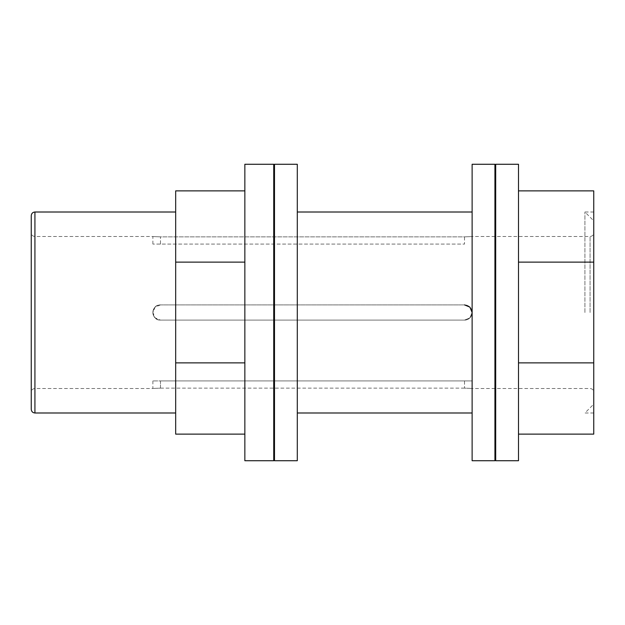 <?xml version="1.0" encoding="UTF-8"?>
<svg xmlns="http://www.w3.org/2000/svg" width="625" height="625" viewBox="0 0 625 625"><rect width="100%" height="100%" fill="white"/><g stroke="black" fill="none" stroke-linecap="round" stroke-linejoin="round"><path stroke-width="0.47" stroke-dasharray="3.12 2.34" d="M472.125 460.727L472.125 212.008L472.125 412.992L472.125 312.5L469.906 317.875L464.523 320.102L160.477 320.102L155.102 317.875L152.875 312.5L155.094 307.125L160.477 304.898A7.602 7.602 0 0 0 152.875 312.5A7.602 7.602 0 0 0 160.477 320.102L464.523 320.102A7.602 7.602 0 0 0 472.125 312.5A7.602 7.602 0 0 0 464.523 304.898L469.898 307.125L472.125 312.5L469.906 317.875L464.523 320.102A7.602 7.602 0 0 0 472.125 312.5A7.602 7.602 0 0 0 464.523 304.898L160.477 304.898A7.602 7.602 0 0 0 152.875 312.5A7.602 7.602 0 0 0 160.477 320.102L464.523 320.102L160.477 320.102C150.68 320.57 150.656 304.438 160.477 304.898L464.523 304.898M593.75 312.5L593.75 212.008L593.75 312.5M31.25 409.32L31.25 215.68M464.523 236.867C474.328 236.453 474.328 236.453 464.523 236.867C474.328 236.453 474.328 236.453 464.523 236.867L160.477 236.867C150.672 236.453 150.672 236.453 160.477 236.867C150.672 236.453 150.672 236.453 160.477 236.867L464.523 236.867L464.523 244.086L152.875 244.086L464.523 244.086L464.523 236.867M160.477 388.133L464.523 388.133C474.328 388.547 474.328 388.547 464.523 388.133C474.328 388.547 474.328 388.547 464.523 388.133L160.477 388.133C150.672 388.547 150.672 388.547 160.477 388.133C150.672 388.547 150.672 388.547 160.477 388.133L160.477 380.914L152.875 380.914L472.125 380.914L160.477 380.914L160.477 388.133M495.695 460.727L495.695 164.273M518.5 460.727L518.5 164.273M244.852 262.125L244.852 434.125L244.852 190.875L244.852 262.125L175.672 262.125L175.672 190.875L244.852 190.875M175.672 312.5L175.672 212.008L175.672 312.5M244.852 434.125L175.672 434.125L175.672 262.125M297.297 460.727L297.297 164.273M472.125 312.5L472.125 164.273M494.93 460.727L494.93 164.273M274.492 460.727L274.492 164.273M274.492 312.5L274.492 171.875L274.492 312.5M273.734 460.727L273.734 164.273M244.852 460.727L244.852 164.273M494.93 312.5L494.93 171.875L494.93 312.5M244.852 362.875L175.672 362.875M495.695 312.5L495.695 171.875L495.695 312.5M518.5 190.875L593.75 190.875L593.75 434.125L518.5 434.125L518.5 190.875L518.5 434.125M584.914 312.5L584.914 212.008L584.914 312.5M593.75 362.875L518.5 362.875M593.75 262.125L518.5 262.125M590.078 312.5L590.078 236.484L590.078 312.5M34.922 412.992L34.922 212.008M464.523 380.914L464.523 388.133L464.523 380.914M160.477 244.086L160.477 236.867L160.477 244.086M472.125 244.086L472.125 236.484L590.078 236.484C592.305 236.266 593.531 235.047 593.75 232.812M472.125 380.914L472.125 388.516L590.078 388.516C592.305 388.734 593.531 389.953 593.75 392.188M152.875 244.086L152.875 236.484L34.922 236.484C32.711 236.289 31.484 235.062 31.25 232.812M152.875 380.914L152.875 388.516L34.922 388.516C32.711 388.711 31.484 389.938 31.25 392.188M593.75 212.008L584.914 212.008L593.75 220.836M593.75 412.992L584.914 412.992L593.75 404.164"/><path stroke-width="0.94" d="M464.523 304.898L469.898 307.125L472.125 312.5M495.695 164.273L495.695 460.727L518.5 460.727L518.5 164.273L495.695 164.273M31.25 215.68L31.25 409.32C31.484 411.57 32.711 412.797 34.922 412.992L34.922 212.008C32.711 212.203 31.484 213.43 31.25 215.68M244.852 262.125L175.672 262.125L175.672 434.125L244.852 434.125M244.852 362.875L175.672 362.875M244.852 190.875L175.672 190.875L175.672 262.125M472.125 164.273L472.125 460.727L494.93 460.727L494.93 164.273L472.125 164.273M297.297 164.273L297.297 460.727L274.492 460.727L274.492 164.273L297.297 164.273M273.734 164.273L273.734 460.727L244.852 460.727L244.852 164.273L273.734 164.273M518.5 434.125L593.75 434.125L593.75 190.875L518.5 190.875M593.75 262.125L518.5 262.125M593.75 362.875L518.5 362.875M175.672 212.008L34.922 212.008M175.672 412.992L34.922 412.992M472.125 212.008L297.297 212.008M472.125 412.992L297.297 412.992M274.492 171.875L273.734 171.875M274.492 453.125L273.734 453.125M495.695 171.875L494.93 171.875M495.695 453.125L494.93 453.125"/></g></svg>
